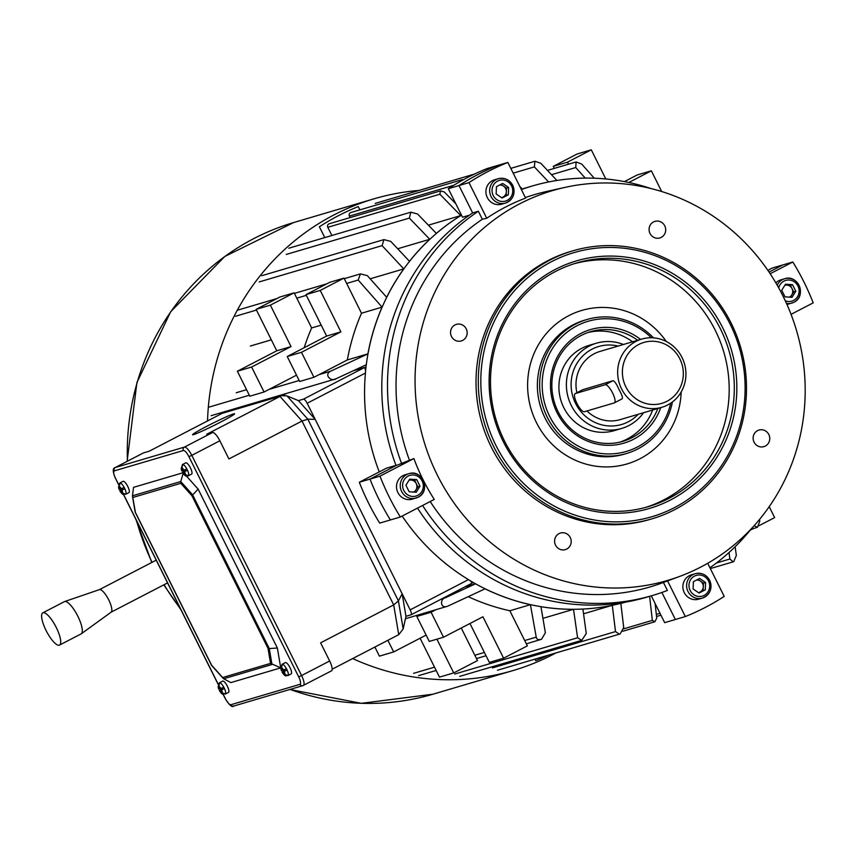<?xml version="1.0" encoding="UTF-8"?>
<svg xmlns="http://www.w3.org/2000/svg" width="856" height="856" viewBox="0 0 856 856"><rect width="100%" height="100%" fill="white"/><g stroke="black" fill="none" stroke-linecap="round" stroke-linejoin="round"><path stroke-width="1.28" d="M455.799 203.707L444.264 191.958L440.519 190.899L439.856 194.216L460.785 215.584L428.385 225.16M335.135 379.069L336.098 378.716C331.604 382.258 323.45 374.949 330.544 371.237L367.909 353.87A212.117 202.851 -106.4 0 1 382.076 307.144L358.193 280.04L360.419 273.899L367.342 275.643L386.666 297.289A212.117 202.851 -106.4 0 1 403.775 268.891L382.097 245.64L383.927 239.616L390.764 241.392L409.51 261.305A212.117 202.851 -106.4 0 1 429.787 239.284L409.361 218.098L410.837 212.181L417.557 213.989L436.367 233.41A212.117 202.851 -106.4 0 1 460.785 215.584M336.098 378.716L366.218 364.752A212.117 202.851 -106.4 0 0 365.565 370.37L364.656 367.417L353.143 370.819M405.423 618.749L447.688 606.198C440.23 609.237 439.695 598.986 445.323 597.788L475.444 583.824A212.117 202.851 -106.4 0 1 470.597 581.053L469.976 580.603A212.117 202.851 73.6 0 0 625.137 602.207A212.117 202.851 -106.4 0 1 620.825 603.362L623.714 627.48L620.161 633.932L497.464 670.237M447.688 606.198L485.063 588.832A212.117 202.851 -106.4 0 0 530.42 604.678L536.231 637.132C536.712 639.475 538.478 640.192 541.538 639.272L545.379 632.734L540.939 606.701A212.117 202.851 -106.4 0 0 573.509 609.322L577.607 637.774L581.759 640.331L586.274 633.515L582.893 609.065A212.117 202.851 -106.4 0 0 612.286 605.32L615.518 631.589L619.402 634.232M526.333 643.84L541.538 639.272M649.618 596.332L652.336 620.386L654.829 621.766L656.745 618.118L655.097 603.437M622.858 631.247L654.829 621.766M729.012 552.516L729.9 559.011L733.143 561.846L733.742 561.6L736.342 555.426L735.122 546.759M754.104 525.734L757.517 527.232L759.764 521.165L759.475 519.506M507.843 162.437L525.616 198.089A204.188 195.264 -106.4 0 0 505.607 207.024A204.188 195.264 -106.4 0 0 486.743 218.248L468.97 182.606A243.864 233.217 -106.4 0 1 507.843 162.437L497.871 165.379A243.864 233.217 73.6 0 0 477.958 174.506A243.864 233.217 73.6 0 0 458.998 185.549A243.864 233.217 -106.4 0 1 497.871 165.379L487.192 168.536A243.864 233.217 73.6 0 0 467.269 177.663A243.864 233.217 73.6 0 0 448.309 188.705L458.998 185.549L472.651 212.93A213.39 204.06 73.6 0 0 396.05 465.578L370.006 479.093A243.864 233.217 73.6 0 0 390.379 519.956A243.864 233.217 -106.4 0 1 370.006 479.093L396.05 465.578L413.887 458.559A204.188 195.264 -106.4 0 0 434.26 499.423L400.351 517.013L379.69 523.112A243.864 233.217 73.6 0 1 359.317 482.249L379.978 476.15L413.887 458.559M359.317 482.249L386.452 468.168L395.975 465.364M448.309 188.705L462.529 217.221L469.291 215.231M461.512 215.166A212.117 202.851 73.6 0 0 365.555 371.183L365.565 370.37M379.24 471.913A212.117 202.851 -106.4 0 1 365.448 373.034L365.555 371.183M469.976 580.603L468.457 579.619A212.117 202.851 -106.4 0 1 402.17 516.072M420.093 638.223L439.481 677.128L453.734 672.923L477.488 660.597L461.245 628.015M271.331 339.843L250.38 346.027M246.571 389.694L236.213 392.754M594.278 178.23L581.727 164.084L576.109 161.945L575.756 167.53L585.269 178.123M530.42 604.678L509.844 610.756A212.117 202.851 -106.4 0 1 468.2 596.675M469.955 623.5L489.343 662.405L503.596 658.2L527.35 645.873L509.844 610.756M321.193 325.13L311.638 327.944L294.132 292.827L270.368 305.153L291.029 346.584L251.611 367.031L264.065 391.995L296.518 375.163M304.201 347.707A212.117 202.851 -106.4 0 1 311.638 327.944M429.787 239.284L397.719 248.754M403.775 268.891L370.199 278.81M382.076 307.144L361.5 313.221L343.994 278.104L320.23 290.43L340.891 331.861L301.473 352.308L313.927 377.282L347.333 359.948A212.117 202.851 -106.4 0 1 361.5 313.221M367.909 353.87L347.333 359.948M475.444 583.824L464.626 587.013M470.597 581.053L472.255 583.054L411.083 614.79A5.083 1.466 -117.4 0 0 410.174 609.857L307.165 403.272A5.083 1.466 -117.4 0 0 303.484 399.153L298.444 400.64L315.169 419.322L402.17 593.807L405.969 616.309L411.008 614.822A5.083 1.466 -117.4 0 0 411.083 614.79M573.509 609.322L542.971 618.342M612.286 605.32L583.557 613.795M661.881 592.47L675.363 619.498L661.881 592.47M770.143 273.749L792.827 261.99L782.855 264.932L769.041 272.09L782.855 264.932L772.166 268.089L767.843 270.325M651.298 595.84L664.673 622.654L685.335 616.555L667.562 580.914M548.428 655.193A243.864 233.217 -106.4 0 1 535.749 660.725L534.968 659.163M324.777 237.583L319.384 226.765A243.864 233.217 -106.4 0 1 358.257 206.606L359.895 209.87M350.136 217.585L349.409 216.097A2.536 2.429 -106.4 0 1 350.842 212.545L462.101 179.696L460.774 181.172M331.882 235.486L327.805 227.3A2.536 2.429 -106.4 0 1 329.25 223.748L440.519 190.888M463.556 179.632L462.101 179.696M522.246 189.005L519.838 186.501M556.892 180.477L540.842 163.293L534.914 161.249L534.39 166.888L548.6 181.964M674.517 196.013L671.093 194.708M320.23 290.43L305.988 294.635L329.742 282.309L343.994 278.104M305.988 294.635L326.639 336.066L287.231 356.513L299.675 381.487L313.927 377.282M287.231 356.513L301.473 352.308M326.639 336.066L340.891 331.861M421.559 613.987L416.829 616.448L431.071 612.243L443.526 637.217L482.934 616.769L503.596 658.2M435.8 609.782L431.071 612.243M416.829 616.448L429.273 641.422L443.526 637.217M750.252 530.099L753.772 528.42M758.94 525.734L774.648 517.591L769.212 506.688M605.813 178.968L591.282 149.821L577.04 154.026L553.276 166.353L554.292 168.386M553.276 166.353L567.528 162.148L568.545 164.181M591.282 149.821L567.528 162.148M624.409 181.6L637.11 175.009L651.352 170.804L628.828 182.499M661.688 191.541L651.352 170.804M270.368 305.153L256.126 309.358L279.88 297.032L294.132 292.827M256.126 309.358L276.777 350.789L237.369 371.237L249.813 396.21L264.065 391.995M237.369 371.237L251.611 367.031M276.777 350.789L291.029 346.584M436.902 639.165L453.734 672.923M374.885 647.05L379.411 656.145L393.664 651.93L426.127 635.098M387.864 640.309L393.664 651.93M193.595 434.623A23.497 1.252 -26.5 0 0 217.189 423.838A23.497 1.252 -26.5 0 0 234.608 413.769A23.497 1.252 -26.5 0 0 233.56 413.897A23.497 1.252 -26.5 0 0 209.966 424.672A23.497 1.252 -26.5 0 0 192.547 434.741A23.497 1.252 -26.5 0 0 193.595 434.623M184.126 472.501L183.184 472.084L185.335 470.961L183.997 471.356A6.356 1.83 62.6 0 1 183.644 470.682A6.356 1.83 62.6 0 1 183.516 470.415M188.352 475.786L191.594 474.106A6.356 1.83 -117.4 0 0 190.449 467.943A6.356 1.83 -117.4 0 0 185.741 462.839L182.499 464.519A6.356 1.83 62.6 0 1 182.831 464.455A6.356 1.83 62.6 0 1 186.854 468.949A6.356 1.83 62.6 0 1 187.207 469.623A6.356 1.83 62.6 0 1 187.539 470.308A6.356 1.83 62.6 0 1 188.448 475.722A6.356 1.83 62.6 0 1 188.352 475.786A6.356 1.83 62.6 0 1 188.17 475.85M121.434 491.002L120.493 490.584L122.654 489.471L121.317 489.867A6.356 1.83 62.6 0 1 120.964 489.183A6.356 1.83 62.6 0 1 120.835 488.926M125.672 494.297L128.903 492.617A6.356 1.83 -117.4 0 0 127.769 486.454A6.356 1.83 -117.4 0 0 123.061 481.34L119.819 483.019A6.356 1.83 62.6 0 1 120.15 482.966A6.356 1.83 62.6 0 1 124.174 487.46A6.356 1.83 62.6 0 1 124.527 488.134A6.356 1.83 62.6 0 1 124.848 488.819A6.356 1.83 62.6 0 1 125.768 494.233A6.356 1.83 62.6 0 1 125.672 494.297A6.356 1.83 62.6 0 1 125.49 494.351M221.041 690.781L220.099 690.364L222.26 689.24L220.923 689.636A6.356 1.83 62.6 0 1 220.57 688.962A6.356 1.83 62.6 0 1 220.441 688.706L220.901 689.647M225.267 694.077L228.509 692.397A6.356 1.83 -117.4 0 0 227.364 686.234A6.356 1.83 -117.4 0 0 222.667 681.119L219.425 682.799A6.356 1.83 62.6 0 1 219.757 682.735A6.356 1.83 62.6 0 1 223.78 687.229A6.356 1.83 62.6 0 1 224.133 687.914A6.356 1.83 62.6 0 1 224.454 688.598A6.356 1.83 62.6 0 1 225.374 694.002A6.356 1.83 62.6 0 1 225.267 694.077A6.356 1.83 62.6 0 1 225.085 694.13M283.732 672.27L282.78 671.853L284.941 670.74L283.604 671.136A6.356 1.83 62.6 0 1 283.25 670.451A6.356 1.83 62.6 0 1 283.122 670.195M287.958 675.566L291.19 673.886A6.356 1.83 -117.4 0 0 290.056 667.723A6.356 1.83 -117.4 0 0 285.348 662.608L282.106 664.288A6.356 1.83 62.6 0 1 282.437 664.235A6.356 1.83 62.6 0 1 286.46 668.729A6.356 1.83 62.6 0 1 286.814 669.403A6.356 1.83 62.6 0 1 287.135 670.088A6.356 1.83 62.6 0 1 288.055 675.502A6.356 1.83 62.6 0 1 287.958 675.566A6.356 1.83 62.6 0 1 287.776 675.619M183.73 472.694L184.714 474.673L186.736 476.096C185.731 476.418 184.308 475.144 182.446 472.277L183.184 472.084M182.521 470.704L181.761 470.918L182.403 464.583A6.356 1.83 62.6 0 1 182.499 464.519M182.51 470.714L182.767 469.773M182.456 464.701L181.386 467.997L182.371 469.976M186.854 468.949L183.355 470.468L182.799 469.848L181.814 467.879L182.831 464.455M123.51 489.215L121.338 490.338L124.848 488.819L121.338 490.338L122.462 493.056A3.809 1.091 -117.4 0 0 121.969 490.156M121.049 491.205L122.034 493.184L124.056 494.608C123.05 494.929 121.616 493.655 119.754 490.788L120.493 490.584M119.776 483.201L118.706 486.508L119.829 489.225L120.482 488.883L119.08 489.418L119.722 483.094A6.356 1.83 62.6 0 1 119.819 483.019M282.127 670.483L281.367 670.687L282.009 664.352A6.356 1.83 62.6 0 1 282.106 664.288M282.116 670.494L282.373 669.553M282.063 664.47L280.993 667.776L281.977 669.745M286.46 668.729L282.962 670.237L282.405 669.627L281.421 667.648L282.437 664.235M283.636 671.607L287.135 670.088L283.625 671.607L284.748 674.325A3.809 1.091 -117.4 0 0 284.256 671.425M223.78 687.229L220.27 688.748L218.74 686.159L219.757 682.735M223.095 689.005L220.944 690.118L224.454 688.598L220.944 690.118L222.068 692.825A3.809 1.091 -117.4 0 0 221.576 689.925M220.655 690.985L221.64 692.953L223.651 694.377C222.656 694.697 221.223 693.424 219.361 690.557L220.099 690.364M183.152 473.422L180.755 481.543L192.589 494.757L269.287 648.591L277.376 648.024L198.143 489.118L186.458 476.064M277.376 648.024L280.522 666.653M182.767 472.822L133.525 487.353L132.487 495.795L135.43 512.444L211.528 665.069L223.716 678.765L230.863 682.596L280.533 667.926M398.725 634.681L393.696 604.914L302.007 421.034L228.916 458.944L219.864 440.786L191.787 455.349L301.58 675.555L329.656 660.993L320.604 642.835L393.696 604.914L398.415 600.891L403.165 628.957L398.725 634.681L332.149 669.21M402.17 593.807L398.415 600.891L307.839 419.205L302.007 421.034L279.88 396.307L222.186 413.341L149.094 451.262L143.391 452.942L115.314 467.504L184.415 447.11L212.491 432.548L206.788 434.227L281.517 395.654L286.974 395.9L307.839 419.205L315.169 419.322M212.491 432.548A10.165 2.921 62.6 0 1 219.864 440.786M329.656 660.993A10.165 2.921 62.6 0 1 331.486 670.847A10.165 2.921 62.6 0 1 331.336 670.911M270.56 663.368L268.024 648.388L269.287 648.591L271.983 664.513L223.716 678.765L222.667 677.513L270.56 663.368L280.522 667.787M268.024 648.388L191.926 495.763L198.143 489.118M283.336 672.474L284.32 674.453L286.343 675.876C285.337 676.197 283.903 674.924 282.041 672.056L282.78 671.853M219.297 688.256L219.436 688.994L220.088 688.663L218.687 689.198L219.329 682.863L218.312 686.287L219.682 688.053M124.174 487.46L120.675 488.969L120.118 488.359L119.134 486.379L120.15 482.966M186.18 470.714L184.019 471.838L187.539 470.308L184.019 471.838L185.142 474.545A3.809 1.091 -117.4 0 0 184.65 471.645M225.374 694.002L222.068 692.825M220.923 689.636L219.478 690.546A3.809 1.091 -117.4 0 0 221.64 692.953M285.776 670.494L283.625 671.607M283.604 671.136L282.159 672.035A3.809 1.091 -117.4 0 0 284.32 674.453M288.055 675.502L284.748 674.325M125.768 494.233L122.462 493.056M121.317 489.867L119.872 490.766A3.809 1.091 -117.4 0 0 122.034 493.184M188.448 475.722L185.142 474.545M183.997 471.356L182.563 472.266A3.809 1.091 -117.4 0 0 184.714 474.673M403.165 628.957L405.969 616.309M298.444 400.64L286.974 395.9M132.487 495.795L132.894 497.454L180.787 483.319L180.755 481.543L132.487 495.795M135.43 512.444L135.173 511.717L135.43 512.444M222.186 413.341L281.517 395.654M638.715 344.508A31.758 30.367 73.6 0 0 625.864 386.891A31.758 30.367 73.6 0 0 667.006 401.261A31.758 30.367 73.6 0 0 679.857 358.878A31.758 30.367 73.6 0 0 638.715 344.508M667.637 404.984A35.567 34.015 -106.4 0 1 661.859 407.306A35.567 34.015 -106.4 0 1 620.236 385.906A35.567 34.015 -106.4 0 1 635.944 341.416A35.567 34.015 -106.4 0 1 641.722 339.094A35.567 34.015 -106.4 0 1 683.356 360.483A35.567 34.015 -106.4 0 1 667.637 404.984M618.096 346.07A40.649 38.873 73.6 0 0 592.01 349.184A40.649 38.873 73.6 0 0 575.564 403.433A40.649 38.873 73.6 0 0 628.229 421.826A40.649 38.873 73.6 0 0 638.244 414.283M643.584 412.699A44.459 42.511 -106.4 0 1 628.86 425.55A44.459 42.511 -106.4 0 1 621.638 428.449A44.459 42.511 -106.4 0 1 569.604 401.71A44.459 42.511 -106.4 0 1 589.249 346.091A44.459 42.511 -106.4 0 1 596.461 343.181A44.459 42.511 -106.4 0 1 623.446 344.487M612.586 392.979A10.165 2.921 -117.4 0 0 605.203 384.74L575.285 393.578A10.165 2.921 -117.4 0 0 575.136 393.632A10.165 2.921 -117.4 0 0 577.094 403.754A10.165 2.921 -117.4 0 0 584.348 411.736L614.266 402.909A10.165 2.921 -117.4 0 0 614.415 402.844A10.165 2.921 -117.4 0 0 612.586 392.979M614.415 402.844L622.002 398.885C623.04 398.061 622.055 394.969 619.059 389.619C616.555 383.937 614.522 380.974 612.95 380.727L582.722 389.715M621.638 428.449L614.159 430.664A44.459 42.511 -106.4 0 1 562.125 403.914A44.459 42.511 -106.4 0 1 581.77 348.296A44.459 42.511 -106.4 0 1 588.982 345.385L596.461 343.181M661.859 407.306L620.193 419.611A35.567 34.015 -106.4 0 1 586.97 410.955M576.88 392.733A35.567 34.015 -106.4 0 1 594.278 353.721A35.567 34.015 -106.4 0 1 600.056 351.399L641.722 339.094M413.523 492.082A6.356 6.078 73.6 0 0 409.018 480.248M412.282 499.155A12.701 12.145 -106.4 0 1 397.419 491.505A12.701 12.145 -106.4 0 1 403.026 475.615A12.701 12.145 -106.4 0 1 405.091 474.791L408.836 473.689A12.701 12.145 -106.4 0 1 423.699 481.329A12.701 12.145 -106.4 0 1 418.092 497.218A12.701 12.145 -106.4 0 1 416.027 498.042A12.701 12.145 -106.4 0 1 401.154 490.402A12.701 12.145 -106.4 0 1 406.771 474.513A12.701 12.145 -106.4 0 1 408.836 473.689C422.415 468.863 431.253 491.28 418.113 497.208L412.282 499.155M409.232 479.895L414.593 480.259L417.856 486.818L414.55 492.147M419.996 486.187L416.23 492.264L409.2 491.783L405.926 485.234L409.692 479.157L416.733 479.628L419.996 486.187L417.856 486.818M414.593 480.259L416.733 479.628M697.886 579.352L703.429 583.139L703.29 586.788A6.356 6.078 73.6 0 0 696.495 580.068M709.624 580.347A12.701 12.145 -106.4 0 1 702.402 598.077L698.657 599.189A12.701 12.145 -106.4 0 1 684.265 592.609A12.701 12.145 -106.4 0 1 691.466 574.825L695.2 573.713A12.701 12.145 -106.4 0 1 709.603 580.293M698.41 592.598A6.356 6.078 73.6 0 0 700.026 592.052L698.646 592.759M703.14 590.426L703.29 586.788A6.356 6.078 -106.4 0 1 700.026 592.052L705.28 589.795L699.042 593.037L693.103 588.971L693.392 581.684L699.62 578.453L705.569 582.508L705.28 589.795M703.429 583.139L705.569 582.508M789.328 297.139A6.356 6.078 73.6 0 0 791.779 294.913L790.356 297.203M775.846 282.876A12.701 12.145 -106.4 0 1 778.832 280.672A12.701 12.145 -106.4 0 1 780.897 279.848L784.631 278.746A12.701 12.145 -106.4 0 1 799.504 286.385A12.701 12.145 -106.4 0 1 793.887 302.275A12.701 12.145 -106.4 0 1 791.821 303.099A12.701 12.145 -106.4 0 1 786.471 303.399M791.779 294.913A6.356 6.078 73.6 0 0 792.025 288.59L793.662 291.875L791.779 294.913M785.038 284.952L786.878 285.08A6.356 6.078 -106.4 0 1 792.025 288.59L790.388 285.315L792.528 284.684L795.791 291.243L792.025 297.321L784.995 296.839L781.731 290.291L785.498 284.213L792.528 284.684M784.813 285.305A6.356 6.078 73.6 0 1 786.878 285.08L790.388 285.315M777.205 285.23A12.701 12.145 -106.4 0 1 782.566 279.57A12.701 12.145 -106.4 0 1 784.631 278.746C798.209 273.92 807.048 296.337 793.919 302.264L788.087 304.212A12.701 12.145 -106.4 0 1 786.953 304.479M793.662 291.875L795.791 291.243M506.345 191.776A6.356 6.078 73.6 0 0 503.51 186.094L506.485 188.127L506.345 191.776L506.196 195.425L503.082 197.041A6.356 6.078 73.6 0 0 506.345 191.776M501.466 197.597A6.356 6.078 73.6 0 0 503.082 197.041L501.702 197.757M487.321 197.597A12.701 12.145 -106.4 0 1 494.522 179.814L498.256 178.711A12.701 12.145 -106.4 0 1 512.658 185.292A12.701 12.145 -106.4 0 1 505.457 203.075A12.701 12.145 -106.4 0 1 491.055 196.495A12.701 12.145 -106.4 0 1 498.256 178.711C504.559 177.353 509.384 179.535 512.744 185.281C515.697 193.627 513.268 199.566 505.457 203.075L501.712 204.177A12.701 12.145 -106.4 0 1 487.321 197.597M500.942 184.34L503.51 186.094A6.356 6.078 73.6 0 0 499.551 185.056M502.098 198.025L496.159 193.97L496.448 186.672L502.675 183.441L508.625 187.496L508.336 194.794L502.098 198.025M506.485 188.127L508.625 187.496M506.196 195.425L508.336 194.794M707.698 563.28L724.208 596.397A243.864 233.217 -106.4 0 1 705.248 607.439A243.864 233.217 -106.4 0 1 685.335 616.555M462.679 340.378A8.635 8.26 73.6 0 0 456.387 324.37A8.635 8.26 73.6 0 0 451.166 335.745A8.635 8.26 73.6 0 0 462.679 340.378M661.217 237.39A8.635 8.26 73.6 0 0 654.926 221.383A8.635 8.26 73.6 0 0 649.704 232.757A8.635 8.26 73.6 0 0 661.217 237.39M765.264 446.072A8.635 8.26 73.6 0 0 758.962 430.065A8.635 8.26 73.6 0 0 753.751 441.439A8.635 8.26 73.6 0 0 765.264 446.072M566.726 549.06A8.635 8.26 73.6 0 0 560.434 533.053A8.635 8.26 73.6 0 0 555.212 544.427A8.635 8.26 73.6 0 0 566.726 549.06M551.628 261.615A137.688 131.663 73.6 0 0 495.913 445.388A137.688 131.663 73.6 0 0 674.314 507.704A137.688 131.663 73.6 0 0 730.029 323.942A137.688 131.663 73.6 0 0 551.628 261.615M550.151 259.967A139.721 133.611 73.6 0 0 488.412 434.762A139.721 133.611 73.6 0 0 651.962 518.832A139.721 133.611 73.6 0 0 674.656 509.684A139.721 133.611 73.6 0 0 736.385 334.889A139.721 133.611 73.6 0 0 572.835 250.829A139.721 133.611 73.6 0 0 550.151 259.967M572.835 250.829L570.556 251.504A139.721 133.611 73.6 0 0 547.872 260.641A139.721 133.611 73.6 0 0 486.133 435.437A139.721 133.611 73.6 0 0 649.683 519.496L651.962 518.832M519.571 203.889A203.225 194.344 73.6 0 0 432.312 464.284A203.225 194.344 73.6 0 0 679.739 576.388A203.225 194.344 73.6 0 0 700.668 567.121A203.225 194.344 73.6 0 0 792.806 319.095A203.225 194.344 73.6 0 0 564.896 187.411A203.225 194.344 73.6 0 0 519.571 203.889M486.743 218.248L482.335 219.243A204.498 195.564 73.6 0 0 409.361 459.95M430.194 501.53A204.498 195.564 73.6 0 0 662.362 582.84L679.739 576.388M637.667 340.281A57.159 54.656 73.6 0 0 590.522 331.689A57.159 54.656 73.6 0 0 581.235 335.434A57.159 54.656 73.6 0 0 555.983 406.942A57.159 54.656 73.6 0 0 622.89 441.332A57.159 54.656 73.6 0 0 632.167 437.587A57.159 54.656 73.6 0 0 657.815 408.505M620.3 442.017A57.159 54.656 73.6 0 0 627.041 439.107A57.159 54.656 73.6 0 0 652.679 410.013M632.541 341.801A57.159 54.656 73.6 0 0 587.976 332.513M640.598 339.425A59.192 56.603 73.6 0 0 580.903 333.444A59.192 56.603 73.6 0 0 556.946 412.453A59.192 56.603 73.6 0 0 633.643 439.235A59.192 56.603 73.6 0 0 660.736 407.638M651.384 337.756A67.827 64.863 73.6 0 0 577.051 325.729A67.827 64.863 73.6 0 0 549.606 416.262A67.827 64.863 73.6 0 0 637.495 446.96A67.827 64.863 73.6 0 0 670.697 403.176M653.513 337.853A69.86 66.811 73.6 0 0 586.916 319.513A69.86 66.811 73.6 0 0 575.574 324.082A69.86 66.811 73.6 0 0 544.716 411.479A69.86 66.811 73.6 0 0 626.485 453.509A69.86 66.811 73.6 0 0 637.827 448.94A69.86 66.811 73.6 0 0 672.431 401.945M586.916 319.513L584.637 320.187A69.86 66.811 73.6 0 0 573.295 324.756A69.86 66.811 73.6 0 0 542.426 412.153A69.86 66.811 73.6 0 0 624.206 454.183L626.485 453.509M645.798 507.373A127.02 121.466 73.6 0 0 663.871 499.851A127.02 121.466 73.6 0 0 720.495 342.25A127.02 121.466 73.6 0 0 573.884 263.798M666.278 341.48A80.015 76.526 73.6 0 0 568.769 315.671A80.015 76.526 73.6 0 0 536.391 422.479A80.015 76.526 73.6 0 0 640.074 458.698A80.015 76.526 73.6 0 0 681.183 391.962M668.996 498.342A127.02 121.466 73.6 0 0 725.118 339.436A127.02 121.466 73.6 0 0 576.43 263.017A127.02 121.466 73.6 0 0 555.812 271.32A127.02 121.466 73.6 0 0 499.69 430.226A127.02 121.466 73.6 0 0 648.367 506.645A127.02 121.466 73.6 0 0 668.996 498.342M670.473 499.99A129.042 123.414 73.6 0 0 722.689 327.752A129.042 123.414 73.6 0 0 555.469 269.34A129.042 123.414 73.6 0 0 503.253 441.578A129.042 123.414 73.6 0 0 670.473 499.99M482.335 219.243L478.344 211.25A213.39 204.06 73.6 0 0 401.753 463.899M478.344 211.25L472.651 212.93L458.998 185.549L468.97 182.606M650.999 188.555A213.39 204.06 73.6 0 0 531.886 186.105L526.194 187.796A213.39 204.06 73.6 0 0 521.25 189.326M531.886 186.105A213.39 204.06 73.6 0 0 521.358 189.551M564.896 187.411L546.802 191.434A204.498 195.564 73.6 0 0 525.359 197.565M709.934 567.763A213.39 204.06 73.6 0 0 751.408 528.666M417.503 508.111A213.39 204.06 73.6 0 0 647.04 597.092L652.743 595.412A213.39 204.06 73.6 0 0 667.402 590.437L663.421 582.455M422.586 505.479A213.39 204.06 73.6 0 0 652.743 595.412M400.351 517.013A243.864 233.217 -106.4 0 1 379.978 476.15M792.827 261.99A243.864 233.217 -106.4 0 1 813.2 302.853L791.04 314.345M419.13 190.417A245.897 235.154 73.6 0 0 373.815 198.881A245.897 235.154 73.6 0 0 207.526 420.949M352.672 658.574A245.897 235.154 73.6 0 0 513.076 670.548A245.897 235.154 73.6 0 0 555.726 653.032M111.002 612.233A12.701 3.649 -117.4 0 0 111.141 612.158A12.701 3.649 -117.4 0 0 108.723 599.906A12.701 3.649 -117.4 0 0 99.457 589.624A12.701 3.649 -117.4 0 0 99.307 589.688M59.524 645.092L81.127 633.889A18.158 5.222 -117.4 0 0 81.32 633.772A18.158 5.222 -117.4 0 0 77.853 616.267A18.158 5.222 -117.4 0 0 64.607 601.554A18.158 5.222 -117.4 0 0 64.393 601.65L42.8 612.853A18.158 5.222 -117.4 0 0 46.074 630.476A18.158 5.222 -117.4 0 0 59.524 645.092A18.158 5.222 -117.4 0 0 56.261 627.469A18.158 5.222 -117.4 0 0 42.8 612.853M484.378 652.433L474.823 655.257M249.321 395.215L208.308 407.328M256.479 310.065L235.528 316.249M536.231 637.132L524.685 640.534M299.183 380.492L269.137 389.362M306.341 295.341L296.786 298.166M330.544 371.237L318.999 374.639M358.193 280.04L346.648 283.443M382.097 245.64L259.197 281.924M409.361 218.098L286.257 254.435M439.856 194.216L327.805 227.3M453.712 185.303L349.409 216.097M534.39 166.888L513.183 173.147M575.756 167.53L551.499 174.688M729.9 559.011L716.451 562.991M660.008 613.292L656.327 614.373M652.336 620.386L623.692 628.839M615.518 631.589L492.425 667.937M577.607 637.774L454.697 674.057M434.516 667.156L413.566 673.34M445.323 597.788L441.942 598.783M468.457 579.619L410.174 609.857M365.448 373.034L307.165 403.272M364.656 367.417L303.484 399.153M286.685 393.375L282.844 395.365M472.191 583.086L411.148 614.747M181.386 467.997A3.809 1.091 -117.4 0 0 181.879 470.907M183.976 470.286A3.809 1.091 -117.4 0 0 181.814 467.879M118.706 486.508A3.809 1.091 -117.4 0 0 119.198 489.407M280.993 667.776A3.809 1.091 -117.4 0 0 281.485 670.676M283.582 670.055A3.809 1.091 -117.4 0 0 281.421 667.648M220.891 688.566A3.809 1.091 -117.4 0 0 218.74 686.159M223.223 694.312L225.342 698.55A7.618 2.193 -117.4 0 0 230.874 704.723L299.964 684.329A7.618 2.193 -117.4 0 0 298.701 676.882L188.919 456.676A7.618 2.193 -117.4 0 0 183.387 450.502L114.287 470.896A7.618 2.193 -117.4 0 0 115.549 478.344L118.545 484.346M120.824 488.926L121.295 489.878M123.617 494.533L218.141 684.126M114.886 467.793A10.165 2.921 62.6 0 1 115.164 467.569A10.165 2.921 62.6 0 1 115.314 467.504A2.536 2.429 73.6 0 0 114.287 470.896M183.387 450.502A2.536 2.429 73.6 0 1 184.415 447.11A10.165 2.921 62.6 0 1 191.787 455.349L188.919 456.676M298.701 676.882L301.58 675.555A10.165 2.921 62.6 0 1 303.409 685.421A10.165 2.921 62.6 0 1 303.259 685.474A2.536 2.429 73.6 0 1 302.842 685.645L331.486 670.847M191.926 495.763L180.787 483.319M218.312 686.287A3.809 1.091 -117.4 0 0 218.804 689.187M121.295 488.787A3.809 1.091 -117.4 0 0 119.134 486.379M230.874 704.723A2.536 2.429 73.6 0 0 233.752 706.04L302.842 685.645A2.536 2.429 73.6 0 1 299.964 684.329M118.481 484.475L115.549 478.344M605.203 384.74L612.95 380.727M575.285 393.578L583.032 389.555M408.151 476.064A10.796 10.326 73.6 0 0 403.786 490.467A10.796 10.326 73.6 0 0 417.771 495.357A10.796 10.326 73.6 0 0 422.136 480.944A10.796 10.326 73.6 0 0 408.151 476.064M690.161 590.501A10.796 10.326 73.6 0 0 704.146 595.391A10.796 10.326 73.6 0 0 708.511 580.978A10.796 10.326 73.6 0 0 694.526 576.088A10.796 10.326 73.6 0 0 690.161 590.501M702.402 598.077A12.701 12.145 -106.4 0 1 687.999 591.496A12.701 12.145 -106.4 0 1 695.2 573.713C701.503 572.364 706.328 574.547 709.688 580.282C712.641 588.639 710.213 594.578 702.402 598.077M785.284 300.809A10.796 10.326 73.6 0 0 797.942 286A10.796 10.326 73.6 0 0 778.714 287.894M511.567 185.966A10.796 10.326 73.6 0 0 497.582 181.087A10.796 10.326 73.6 0 0 493.206 195.489A10.796 10.326 73.6 0 0 507.201 200.379A10.796 10.326 73.6 0 0 511.567 185.966M373.815 198.881L293.683 222.539A245.897 235.154 73.6 0 0 127.426 461.213M136.586 520.79A245.897 235.154 73.6 0 0 152.058 562.328M164.074 584.712A245.897 235.154 73.6 0 0 180.316 608.498M290.066 689.412A245.897 235.154 73.6 0 0 432.943 694.205L361.307 703.332L289.884 689.476M620.846 603.501L625.362 602.175M335.049 379.101L211.122 415.684M360.419 273.899L344.273 278.671M326.853 283.807L294.411 293.383M276.991 298.53L238.054 310.033M383.927 239.616L261.711 275.707M410.837 212.181L288.782 248.219M474.502 174.068L375.174 203.396M534.914 161.249L510.807 168.364M576.109 161.945L547.487 170.398M756.897 527.499L750.937 529.254M733.143 561.846L710.341 568.577M660.95 615.175L656.563 616.47M581.759 640.331L459.736 676.358M486.026 655.739L476.471 658.564M436.164 670.462L418.605 675.641M286.653 393.385L282.822 395.376M115.432 478.354C112.65 471.752 112.553 468.157 115.164 467.569L143.241 453.006M132.498 496.459L135.141 512.048M135.184 512.188L211.55 665.347M211.593 665.412L223.138 678.316M223.084 694.27L225.224 698.56C229.387 705.28 232.233 707.773 233.752 706.04M120.717 488.958L121.199 489.921M123.478 494.5L218.087 684.244M220.324 688.738L220.805 689.701M575.136 393.632L582.872 389.619M151.769 562.478L135.826 519.25M127.127 461.363L136.907 382.568L170.654 311.766L224.818 256.458L293.683 222.539M163.796 584.851L180.98 609.814M513.076 670.548L432.943 694.205M156.22 560.166L99.382 589.656M99.457 589.624L64.607 601.554M111.141 612.158L81.32 633.772M167.562 582.904L111.077 612.201"/></g></svg>
